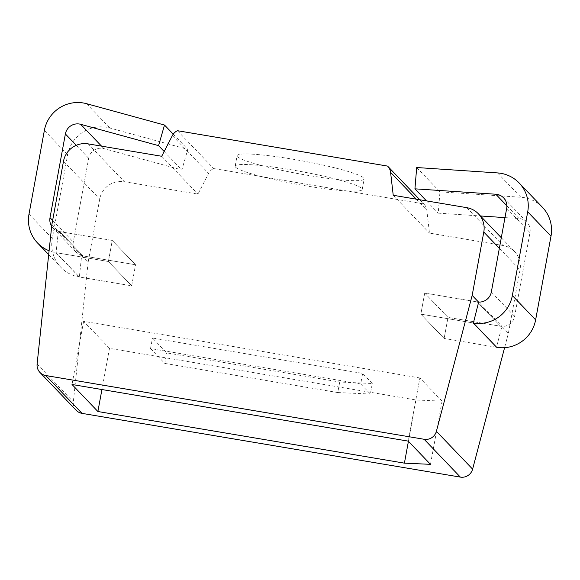 <?xml version="1.0" encoding="UTF-8"?>
<svg xmlns="http://www.w3.org/2000/svg" width="580" height="580" viewBox="0 0 580 580"><rect width="100%" height="100%" fill="white"/><g stroke="black" fill="none" stroke-linecap="round" stroke-linejoin="round"><path stroke-width="0.43" stroke-dasharray="2.9 2.17" d="M478.652 302.079A12.18 11.991 136.2 0 1 477.253 301.926A12.18 11.991 136.2 0 0 478.652 302.079L501.939 326.395A12.18 11.991 136.2 0 1 500.54 326.243L447.999 317.398L444.135 338.452L496.451 347.268L501.925 326.482L508.392 333.232L504.586 347.681M504.991 217.609L519.086 218.544A12.18 11.991 136.2 0 1 529.982 232.609L514.62 316.332A12.18 11.991 136.2 0 1 500.54 326.243L447.999 317.398L424.712 293.081L477.253 301.926L424.712 293.081L420.848 314.135L473.164 322.951L420.848 314.135L444.135 338.452L496.451 347.268M51.867 224.605L81.635 255.599L79.366 277.008L56.079 252.692L108.395 261.5L131.682 285.817L79.366 277.008M58.348 231.282A12.18 11.991 -43.8 0 0 59.718 231.594L112.259 240.446L135.546 264.763L131.682 285.817L79.141 276.972A33.705 33.191 136.2 0 1 60.849 267.308A33.705 33.191 136.2 0 1 52.287 238.452L67.657 154.722A33.705 33.191 136.2 0 1 109.866 128.013L187.797 149.364L181.852 169.962L103.921 148.611A12.18 11.991 -43.8 0 0 88.667 158.268L73.305 241.99A12.18 11.991 -43.8 0 0 83.005 255.911L135.546 264.763L131.682 285.817L108.395 261.5L55.854 252.655A33.705 33.191 136.2 0 1 49.097 250.763M81.635 255.599A12.18 11.991 -43.8 0 0 83.005 255.911L135.546 264.763L112.259 240.446L108.395 261.5L112.259 240.446L59.718 231.594L83.005 255.911L59.718 231.594A12.18 11.991 -43.8 0 1 53.114 228.1L76.4 252.416M58.333 231.362L56.079 252.692M81.62 255.679L88.095 262.435L99.716 199.085A21.344 21.018 136.2 0 1 124.388 181.714L197.947 194.104L208.612 173.398A10.759 10.599 136.2 0 1 213.65 168.526L423.799 203.928A10.759 10.599 136.2 0 1 426.808 210.149L429.461 233.102L503.012 245.492A21.344 21.018 136.2 0 1 520.021 269.888L508.392 333.232M76.183 410.285A10.759 10.599 136.2 0 1 73.334 401.882L88.095 262.435M161.719 156.274L197.947 194.104M177.429 130.703L213.65 168.526M237.568 156.694A64.569 6.641 -169.6 0 0 303.906 174.653A64.569 6.641 -169.6 0 0 364.124 178.974A64.569 6.641 -169.6 0 0 301.81 160.783A64.569 6.641 -169.6 0 0 237.104 155.657A64.569 6.641 -169.6 0 0 237.568 156.694M387.578 166.097L423.799 203.928M393.233 195.279L429.461 233.102M419.855 377.964L83.614 321.32L109.49 348.341L416.005 399.975L442.069 401.157L419.855 377.964L408.262 441.134M442.069 401.157L430.476 464.334M83.614 321.32L72.022 384.497M109.49 348.341L101.928 389.535M416.005 399.975L408.422 441.308M235.632 167.221A64.569 6.641 -169.6 0 0 301.97 185.179A64.569 6.641 -169.6 0 0 362.188 189.5A64.569 6.641 -169.6 0 0 299.882 171.317A64.569 6.641 -169.6 0 0 235.168 166.184A64.569 6.641 -169.6 0 0 235.632 167.221M542.438 207.292A33.705 33.191 -43.8 0 0 520.833 197.243L439.974 191.842L438.226 213.15L480.458 215.97M416.686 167.526L439.974 191.842M426.474 200.876L438.226 213.15M424.712 293.081L447.999 317.398L444.135 338.452L420.848 314.135L424.712 293.081M173.246 134.168L187.797 149.364M164.176 151.503L181.852 169.962M51.685 226.294A12.18 11.991 -43.8 0 0 53.114 228.1M372.287 383.503L362.63 373.418L152.482 338.024L166.714 352.879L339.713 382.024L372.287 383.503L370.352 394.037L360.695 383.953L362.63 373.418M360.695 383.953L150.546 348.551L152.482 338.024M150.546 348.551L164.778 363.413L166.714 352.879M164.778 363.413L337.777 392.551L339.713 382.024M337.777 392.551L370.352 394.037M477.253 301.926L500.54 326.243L477.253 301.926M37.105 364.059L73.334 401.882M63.495 161.262L99.716 199.085M499.351 248.305L520.021 269.888M88.167 143.883L124.388 181.714M172.383 135.568L208.612 173.398M416.273 199.157L426.808 210.149M466.784 207.669L503.012 245.492M497.546 172.92L520.833 197.243M506.891 205.82L519.086 218.544M506.695 208.292L529.982 232.609M491.333 292.015L514.62 316.332M55.854 252.655L79.141 276.972M29 214.136L52.287 238.452M44.37 130.406L67.657 154.722M86.579 103.697L109.866 128.013M101.558 146.145L103.921 148.611M76.263 145.312L88.667 158.268M52.635 220.414L73.305 241.99M419.804 199.752L423.965 204.095M501.294 237.727L514.598 251.611M362.188 189.5L364.124 178.974M235.168 166.184L237.104 155.657M503.599 197.86L526.886 222.176M48.691 254.606L60.849 267.308"/><path stroke-width="0.87" d="M414.939 188.833L495.798 194.227A12.18 11.991 136.2 0 1 506.695 208.292L491.333 292.015A12.18 11.991 136.2 0 1 478.652 302.079L473.389 322.988A33.705 33.191 -43.8 0 0 512.343 295.553L527.713 211.831A33.705 33.191 -43.8 0 0 519.151 182.975A33.705 33.191 -43.8 0 0 497.546 172.92L416.686 167.526L414.939 188.833L426.474 200.876M473.389 322.988L496.676 347.304L473.164 322.951M472.171 295.409L436.392 431.317A10.759 10.599 136.2 0 1 424.132 439.277L45.798 375.55A10.759 10.599 136.2 0 1 37.105 364.059L51.867 224.605L63.495 161.262A21.344 21.018 136.2 0 1 88.167 143.883L161.719 156.274L172.383 135.568A10.759 10.599 136.2 0 1 177.429 130.703L387.578 166.097A10.759 10.599 136.2 0 1 390.579 172.325L393.233 195.279L466.784 207.669A21.344 21.018 136.2 0 1 483.792 232.058L472.171 295.409L478.638 302.165M504.586 347.681L472.613 469.14A10.759 10.599 136.2 0 1 460.353 477.101L82.019 413.373A10.759 10.599 136.2 0 1 76.183 410.285L39.955 372.462M430.476 464.334L408.262 441.134L72.022 384.497L97.889 411.517L404.412 463.152L430.476 464.334M101.928 389.535L97.889 411.517M408.422 441.308L404.412 463.152M496.676 347.304A33.705 33.191 -43.8 0 0 535.63 319.87L551 236.147A33.705 33.191 -43.8 0 0 542.438 207.292L519.151 182.975M480.458 215.97L504.991 217.609M49.097 250.763A33.705 33.191 136.2 0 1 37.562 242.991A33.705 33.191 136.2 0 1 29 214.136L44.37 130.406A33.705 33.191 136.2 0 1 86.579 103.697L164.51 125.048L173.246 134.168M164.51 125.048L158.565 145.645L164.176 151.503M158.565 145.645L80.635 124.294A12.18 11.991 -43.8 0 0 65.38 133.951L50.018 217.674A12.18 11.991 -43.8 0 0 51.685 226.294M483.792 232.058L499.351 248.305M436.392 431.317L472.613 469.14M424.132 439.277L460.353 477.101M45.798 375.55L82.019 413.373M390.579 172.325L416.273 199.157M512.343 295.553L535.63 319.87M527.713 211.831L551 236.147M495.798 194.227L506.891 205.82M80.635 124.294L101.558 146.145M65.38 133.951L76.263 145.312M50.018 217.674L52.635 220.414M387.737 166.264L419.804 199.752M478.37 213.788L501.294 237.727M37.562 242.991L48.691 254.606"/></g></svg>
